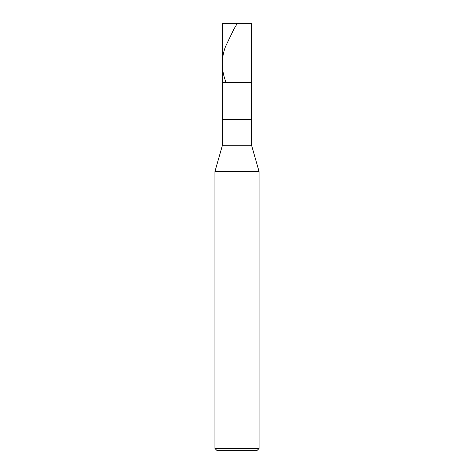 <?xml version="1.0" encoding="UTF-8"?>
<svg xmlns="http://www.w3.org/2000/svg" width="474" height="474" viewBox="0 0 474 474"><rect width="100%" height="100%" fill="white"/><g stroke="black" fill="none" stroke-linecap="round" stroke-linejoin="round"><path stroke-width="0.71" d="M251.712 23.7L222.288 23.7L251.712 23.7L251.712 82.541L222.288 82.541L222.288 23.7L222.288 82.541L251.712 82.541L251.712 23.7M251.712 82.541L222.288 82.541L251.712 82.541L251.712 119.318L222.288 119.318L222.288 82.541L222.288 119.318L251.712 119.318L251.712 145.796L222.288 145.796L222.288 119.318L222.288 145.796L251.712 145.796L259.065 171.541L214.935 171.541L222.288 145.796L214.935 171.541L259.065 171.541L259.065 448.463L214.935 448.463L214.935 171.541L214.935 448.463L259.065 448.463L257.228 450.3L216.772 450.3L214.935 448.463L216.772 450.3L257.228 450.3L259.065 448.463L259.065 171.541L251.712 145.796L251.712 82.541M237.148 23.7L233.972 28.979L225.494 46.576C221.074 58.503 221.257 70.43 226.051 82.363"/></g></svg>
